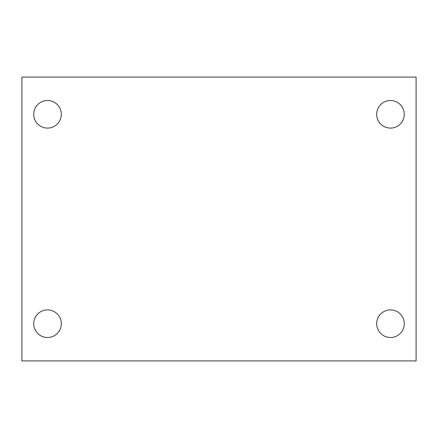 <?xml version="1.0" encoding="UTF-8"?>
<svg xmlns="http://www.w3.org/2000/svg" width="438" height="438" viewBox="0 0 438 438"><rect width="100%" height="100%" fill="white"/><g stroke="black" fill="none" stroke-linecap="round" stroke-linejoin="round"><path stroke-width="0.66" d="M21.9 77.088L416.1 77.088L416.1 360.912L21.9 360.912L21.9 77.088M47.523 309.901A13.797 13.797 0 0 1 61.32 323.698A13.797 13.797 0 0 1 47.523 337.495A13.797 13.797 0 0 1 33.726 323.698A13.797 13.797 0 0 1 47.523 309.901M390.477 309.901A13.797 13.797 0 0 1 404.274 323.698A13.797 13.797 0 0 1 390.477 337.495A13.797 13.797 0 0 1 376.68 323.698A13.797 13.797 0 0 1 390.477 309.901M390.477 100.505A13.797 13.797 0 0 1 404.274 114.302A13.797 13.797 0 0 1 390.477 128.099A13.797 13.797 0 0 1 376.68 114.302A13.797 13.797 0 0 1 390.477 100.505M47.523 100.505A13.797 13.797 0 0 1 61.32 114.302A13.797 13.797 0 0 1 47.523 128.099A13.797 13.797 0 0 1 33.726 114.302A13.797 13.797 0 0 1 47.523 100.505"/></g></svg>

